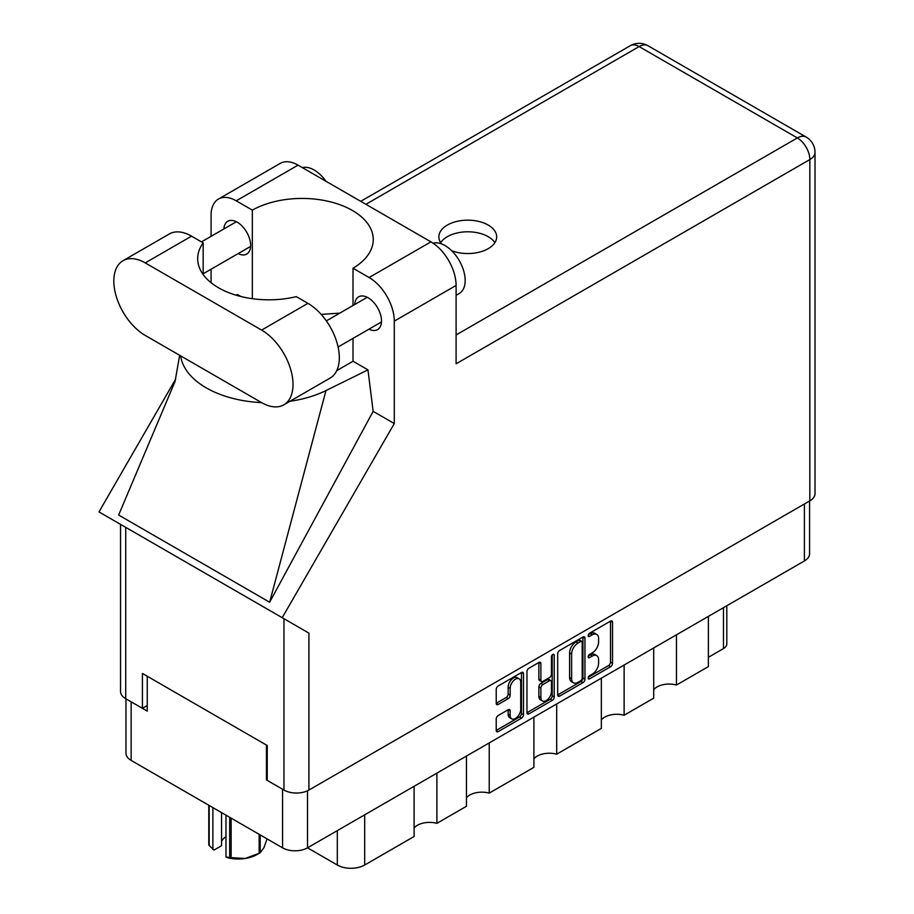 <?xml version="1.0" encoding="UTF-8"?>
<svg xmlns="http://www.w3.org/2000/svg" width="914" height="914" viewBox="0 0 914 914"><rect width="100%" height="100%" fill="white"/><g stroke="black" fill="none" stroke-linecap="round" stroke-linejoin="round"><path stroke-width="1.37" d="M519.186 678.828L517.175 677.674A7.472 4.319 120 0 0 513.428 678.039A7.472 4.319 120 0 0 508.15 687.191L510.161 688.356A7.472 4.319 120 0 1 515.45 679.205A7.472 4.319 120 0 1 519.186 678.828A7.472 4.319 120 0 1 520.729 682.255L520.729 709.298A7.472 4.319 120 0 1 517.473 716.816A7.472 4.319 120 0 1 511.703 718.827A7.472 4.319 120 0 1 510.161 715.399L510.161 710.898A2.799 1.611 120 0 0 509.578 709.618A2.799 1.611 120 0 0 508.184 709.755L498.199 715.513A2.799 1.611 120 0 0 496.222 718.941L496.222 730.457A2.799 1.611 120 0 0 496.805 731.737A2.799 1.611 120 0 0 498.199 731.6L521.528 718.141A2.799 1.611 120 0 0 523.505 714.714L523.505 673.641A2.799 1.611 120 0 0 522.922 672.361A2.799 1.611 120 0 0 521.528 672.498L498.199 685.957A2.799 1.611 120 0 0 496.222 689.385L496.222 703.3A2.799 1.611 120 0 0 496.805 704.58A2.799 1.611 120 0 0 498.199 704.443L508.184 698.684A2.799 1.611 120 0 0 510.161 695.257L510.161 688.356M552.844 654.413L554.227 655.212A1.954 1.131 120 0 0 553.827 654.321A1.954 1.131 120 0 0 552.844 654.413A1.954 1.131 120 0 0 551.462 656.812L551.462 674.155A2.799 1.611 120 0 1 549.485 677.571L542.87 681.398A2.799 1.611 120 0 1 541.465 681.536A2.799 1.611 120 0 1 540.894 680.256L540.894 663.598A2.799 1.611 120 0 0 540.311 662.319A2.799 1.611 120 0 0 538.917 662.456L540.894 663.598M557.689 653.898L557.689 694.971A2.799 1.611 120 0 0 558.271 696.251A2.799 1.611 120 0 0 559.665 696.114L582.983 682.655A2.799 1.611 120 0 0 584.96 679.228L584.96 638.155A2.799 1.611 120 0 0 584.377 636.875A2.799 1.611 120 0 0 582.983 637.012L559.665 650.482A2.799 1.611 120 0 0 557.689 653.898M809.576 500.998L809.576 553.735A17.652 10.191 180 0 1 804.411 560.945L307.515 847.826L337.312 865.021L337.312 830.62M592.272 674.098L589.553 675.663A1.954 1.131 120 0 0 588.273 677.388A1.954 1.131 120 0 0 588.582 678.953A1.954 1.131 120 0 0 589.553 678.862L610.552 666.74A2.799 1.611 120 0 0 612.529 663.313L612.529 622.24A2.799 1.611 120 0 0 611.946 620.96A2.799 1.611 120 0 0 610.552 621.097L589.553 633.219A1.954 1.131 120 0 0 588.273 634.944A1.954 1.131 120 0 0 588.582 636.51A1.954 1.131 120 0 0 589.553 636.418L592.272 634.842A8.946 5.164 120 0 1 596.739 634.407A8.946 5.164 120 0 1 598.601 638.498L598.601 641.925A8.946 5.164 120 0 1 592.272 652.87L589.553 654.447A1.954 1.131 120 0 0 588.273 656.172A1.954 1.131 120 0 0 588.582 657.737A1.954 1.131 120 0 0 589.553 657.634L592.272 656.069A8.946 5.164 120 0 1 596.739 655.624A8.946 5.164 120 0 1 598.601 659.725L598.601 663.141A8.946 5.164 120 0 1 592.272 674.098M552.25 700.398L528.932 713.857A2.799 1.611 120 0 1 527.538 713.994A2.799 1.611 120 0 1 526.955 712.714L550.239 699.233L552.25 700.398A2.799 1.611 120 0 0 554.227 696.971L554.227 655.212M528.932 713.857L526.955 712.714L526.955 671.641A2.799 1.611 120 0 1 528.932 668.225L538.917 662.456M489.23 742.911L489.23 793.124L533.902 767.337L533.902 717.113M436.881 773.13L436.881 823.343L466.448 806.274L466.448 756.061M676.474 634.807L676.474 685.02L708.373 666.603L708.373 616.39M624.125 665.026L624.125 715.239L653.693 698.17L653.693 647.957M556.683 703.963L556.683 754.187L601.343 728.389L601.343 678.177M307.515 790.781L307.515 847.826A17.652 10.191 180 0 1 282.552 847.826L131.148 760.414A17.652 10.191 180 0 1 125.972 753.205L125.972 698.833M267.242 779.471L266.442 779.939L282.552 789.239A17.652 10.191 0 0 0 282.575 789.25M266.442 779.939L266.442 745.059M131.113 701.803A17.652 10.191 0 0 0 131.148 701.826L147.245 711.126L147.245 676.246M726.801 605.742L726.801 643.936A11.391 6.581 180 0 1 723.465 648.586L708.373 657.303M364.686 814.808L364.686 865.021L414.099 836.493L414.099 786.28M466.448 797.773A17.08 9.86 180 0 1 489.23 793.124M414.099 827.993A17.08 9.86 180 0 1 436.881 823.343M364.686 865.021A19.365 11.174 180 0 1 337.312 865.021M653.693 689.67A17.08 9.86 180 0 1 676.474 685.02M601.343 719.889A17.08 9.86 180 0 1 624.125 715.239M533.902 758.837A17.08 9.86 180 0 1 556.683 754.187M596.739 655.624L594.728 654.47A8.946 5.164 120 0 0 590.261 654.904L592.272 656.069M588.319 656.024L590.261 654.904M596.739 634.407L594.728 633.242A8.946 5.164 120 0 0 590.261 633.688L592.272 634.842M588.319 634.807L590.261 633.688M588.319 677.251L608.541 665.575A2.799 1.611 120 0 0 610.518 662.147L610.518 621.12M557.689 694.937L580.973 681.49A2.799 1.611 120 0 0 582.949 678.074L582.949 637.035M580.813 680.713A1.954 1.131 120 0 0 582.195 678.314L582.195 642.268A1.954 1.131 120 0 0 581.784 641.365A1.954 1.131 120 0 0 580.813 641.468L577.945 643.125A8.946 5.164 120 0 0 571.616 654.07L571.616 678.714A8.946 5.164 120 0 0 573.478 682.815A8.946 5.164 120 0 0 577.945 682.37L580.813 680.713M581.784 641.365L579.773 640.2A1.954 1.131 120 0 0 578.802 640.303L580.813 641.468M573.478 682.815L571.456 681.65A8.946 5.164 120 0 1 569.605 677.56L569.605 652.904A8.946 5.164 120 0 1 575.934 641.959L578.802 640.303M538.872 662.479L538.872 679.091A2.799 1.611 120 0 0 539.454 680.37L541.465 681.536M552.216 654.95L552.216 695.817L554.227 696.971M540.894 697.542A7.472 4.319 120 0 0 542.436 700.969A7.472 4.319 120 0 0 548.194 698.959A7.472 4.319 120 0 0 551.462 691.441L551.462 681.913A2.799 1.611 120 0 0 550.879 680.633A2.799 1.611 120 0 0 549.485 680.77L542.87 684.597A2.799 1.611 120 0 0 540.894 688.014L540.894 697.542L538.872 696.377A7.472 4.319 120 0 0 540.425 699.804L542.436 700.969M550.879 680.633L548.868 679.468A2.799 1.611 120 0 0 547.475 679.605L549.485 680.77M538.872 696.377L538.872 686.86A2.799 1.611 120 0 1 540.848 683.432L547.475 679.605M550.239 699.233A2.799 1.611 120 0 0 552.216 695.817M511.703 718.827L509.692 717.661A7.472 4.319 120 0 1 508.15 714.234L508.15 709.778M496.222 703.266L506.173 697.519A2.799 1.611 120 0 0 508.15 694.103L508.15 687.191M496.222 730.423L519.506 716.976A2.799 1.611 120 0 0 521.483 713.548L521.483 672.521M283.82 404.822L330.125 378.076A44.42 25.649 -120 0 0 339.323 357.751A44.42 25.649 -120 0 0 307.915 303.345L296.285 296.639A71.178 41.096 0 0 1 197.675 258.708A71.178 41.096 0 0 1 203.171 242.873L191.54 236.155A44.42 25.649 -120 0 0 169.33 233.961L123.024 260.696A44.42 25.649 -120 0 0 116.215 296.285A44.42 25.649 -120 0 0 145.235 335.427L261.61 402.617A44.42 25.649 -120 0 0 283.82 404.822A44.42 25.649 -120 0 0 293.017 384.486A44.42 25.649 -120 0 0 261.61 330.08L145.235 262.901A44.42 25.649 -120 0 0 123.024 260.696M302.351 167.616A28.471 16.441 60 0 1 325.967 181.258M433.087 243.215A28.471 16.441 60 0 1 454.109 253.327A28.471 16.441 60 0 1 465.157 280.449A28.471 16.441 60 0 1 459.262 293.485L456.097 295.313M368.993 329.166A18.931 10.934 -120 0 0 377.585 329.623A18.931 10.934 -120 0 0 381.504 320.963A18.931 10.934 -120 0 0 373.232 301.906A18.931 10.934 -120 0 0 358.642 296.833A18.931 10.934 -120 0 0 354.758 304.499M238.12 253.601A18.931 10.934 -120 0 0 246.711 254.069A18.931 10.934 -120 0 0 250.63 245.398A18.931 10.934 -120 0 0 242.37 226.352A18.931 10.934 -120 0 0 227.78 221.279A18.931 10.934 -120 0 0 223.884 228.946M451.665 250.71A28.905 16.681 0 0 0 488.213 248.654A28.905 16.681 0 0 0 496.679 236.863A28.905 16.681 0 0 0 478.833 221.439A28.905 16.681 0 0 0 447.334 225.061A28.905 16.681 0 0 0 438.869 236.863A28.905 16.681 0 0 0 441.611 243.935M440.685 242.667A28.905 16.681 180 0 1 447.334 236.68A28.905 16.681 180 0 1 494.862 242.667M218.446 199.058L280.255 163.377A35.589 20.554 60 0 1 298.044 165.137L236.235 200.829A35.589 20.554 -120 0 0 218.446 199.058A35.589 20.554 -120 0 0 211.077 215.35L211.077 236.349M809.838 500.849L809.838 159.562A17.652 10.191 180 0 0 815.014 152.352L815.014 493.64A17.652 10.191 180 0 1 809.838 500.849L308.921 790.05A17.652 10.191 180 0 1 283.957 790.05L283.957 618.709L308.921 633.128L282.197 617.693L394.288 423.559L394.288 321.134A35.589 20.554 -120 0 0 369.119 277.536L430.928 241.856L298.044 165.137M430.928 241.856A35.589 20.554 60 0 1 456.097 285.442L456.097 363.795L809.838 159.562A17.652 10.191 60 0 0 797.362 137.934L639.115 46.58L365.897 204.313M369.119 277.536L353.01 268.236L353.01 305.505M353.01 338.386L353.01 361.236A71.178 41.096 180 0 1 352.404 361.59L336.763 370.616M289.944 401.28A88.27 50.956 0 0 0 325.967 390.575L367.965 369.873L353.01 361.236M367.965 369.873L373.152 411.357L394.288 423.559M175.202 381.092L118.649 515.05L269.653 602.235L373.152 411.357M282.197 617.693L98.986 511.92L175.671 379.093M252.344 298.684L252.344 210.129L236.235 200.829M211.077 282.712L211.077 269.219M240.896 296.502L237.389 294.479L236.269 295.245M283.957 618.709L125.709 527.344L125.709 698.684L142.413 708.327L147.245 705.539M125.709 698.684A17.652 10.191 180 0 1 120.534 691.475L120.534 524.362M283.957 790.05L267.242 780.396L267.242 745.527L142.413 673.458L142.413 708.327M125.709 527.344C118.969 523.459 118.969 523.459 125.709 527.344M353.01 268.236A71.178 41.096 0 0 0 373.255 239.537A71.178 41.096 0 0 0 329.714 201.663A71.178 41.096 0 0 0 252.344 210.129M339.837 313.114L321.168 314.393M180.664 355.877A88.27 50.956 0 0 0 261.621 402.617M325.967 390.575L269.653 602.235M203.171 274.543L203.171 242.873M231.116 818.133L231.116 857.629A30.322 17.503 180 0 1 229.688 857.412L225.975 857.012L225.975 815.162M229.688 857.412L229.688 817.31M221.554 812.603L221.554 845.724L214.059 850.054L209.157 845.553A30.322 17.503 180 0 1 208.78 844.73L208.78 805.234M225.975 857.012L227.14 857.606A26.62 15.367 180 0 0 245.146 858.486L259.165 853.288L259.165 834.322M231.116 857.629L245.146 858.486A26.62 15.367 180 0 0 257.074 854.51L259.69 852.991A30.322 17.503 180 0 1 259.165 853.288M260.204 834.928L260.204 852.693L263.963 847.621L267.059 838.881M209.157 805.451L209.157 845.553M221.554 841.554A17.08 9.86 180 0 1 225.975 836.778M212.882 807.599L212.882 849.449M804.411 560.945L804.411 503.98M282.552 847.826L282.552 789.239M131.148 701.826L131.148 760.414M723.465 648.586L723.465 607.673M588.17 656.835L589.553 657.634M588.17 635.618L589.553 636.418M610.552 621.097L612.529 622.24M610.518 662.147L612.529 663.313M608.541 665.575L610.552 666.74M588.17 678.062L589.553 678.862M582.983 637.012L584.96 638.155M582.949 678.074L584.96 679.228M580.973 681.49L582.983 682.655M557.689 694.971L559.665 696.114M575.934 641.959L577.945 643.125M569.605 652.904L571.616 654.07M569.605 677.56L571.616 678.714M538.872 679.091L540.894 680.256M540.848 683.432L542.87 684.597M538.872 686.86L540.894 688.014M508.184 709.755L510.161 710.898M508.15 714.234L510.161 715.399M508.15 694.103L510.161 695.257M506.173 697.519L508.184 698.684M496.222 703.3L498.199 704.443M521.528 672.498L523.505 673.641M521.483 713.548L523.505 714.714M519.506 716.976L521.528 718.141M496.222 730.457L498.199 731.6M456.097 334.97L797.362 137.934A17.652 10.191 120 0 1 806.182 137.066L647.935 45.7A17.652 10.191 120 0 0 639.115 46.58A17.652 10.191 60 0 0 630.283 45.7L360.733 201.331M456.097 285.442L394.288 321.134M308.921 633.128L308.921 790.05M191.54 236.155L145.235 262.901M307.915 303.345L261.61 330.08M326.355 320.894L367.234 297.29M201.468 241.89L236.372 221.736M203.171 273.789L250.607 246.403M338.1 347L381.469 321.957M179.67 355.306L174.917 382.166M647.935 45.7A17.652 17.652 0 0 0 630.283 45.7M815.014 152.352A17.652 17.652 0 0 0 806.182 137.066"/></g></svg>

